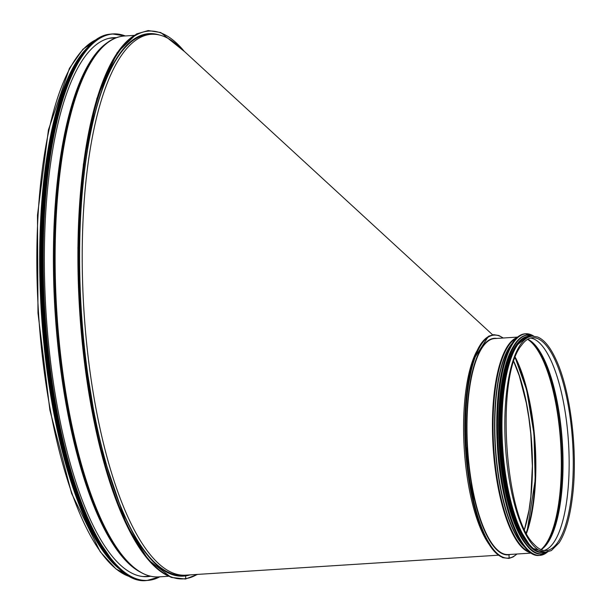 <?xml version="1.0" encoding="UTF-8"?>
<svg xmlns="http://www.w3.org/2000/svg" width="611" height="611" viewBox="0 0 611 611"><rect width="100%" height="100%" fill="white"/><g stroke="black" fill="none" stroke-linecap="round" stroke-linejoin="round"><path stroke-width="0.92" d="M184.698 51.736L160.785 32.551L148.213 30.55L136.497 33.949L117.098 52.767L96.859 98.531L83.371 164.466L77.887 247.929L81.752 337.478L98.852 442.67L126.851 525.345L148.366 559.89L171.133 577.387L185.454 579.029A0.405 0.39 -98.3 0 0 185.782 578.602A0.405 0.39 81.7 0 1 185.461 579.029L197.582 574.409M189.96 574.89A271.796 85.089 -93.6 0 1 185.591 575.898L185.782 578.602L185.591 575.898A271.796 85.089 -93.6 0 1 183.445 576.127A271.796 85.089 -93.6 0 1 81.248 310.289A271.796 85.089 -93.6 0 1 148.885 33.636A271.796 85.089 -93.6 0 1 159.311 34.98M120.306 569.696A270.978 84.837 -93.6 0 1 41.38 312.824A270.978 84.837 -93.6 0 1 87.075 48.017M115.655 565.465A270.711 84.753 -93.6 0 1 41.464 312.824A270.711 84.753 -93.6 0 1 82.997 52.806M110.148 38.081A270.001 84.532 -93.6 0 1 111.08 38.142M145.365 576.448A270.001 84.532 -93.6 0 1 144.456 576.631M150.657 576.234A270.001 84.532 -93.6 0 1 147.549 576.616A270.001 84.532 -93.6 0 1 46.253 315.948A270.001 84.532 -93.6 0 1 111.087 37.92A270.001 84.532 -93.6 0 1 113.226 37.699A270.001 84.532 -93.6 0 1 116.35 37.683M86.22 515.967A270.711 84.753 -93.6 0 1 60.069 105.657M64.667 455.966A270.711 84.753 -93.6 0 1 46.314 167.903M488.808 543.943A108.216 33.88 -93.6 0 1 468.041 482.285A108.216 33.88 -93.6 0 1 466.162 469.347A108.216 33.88 -93.6 0 1 476.557 351.569M513.874 361.59A107.895 33.781 -93.6 0 1 524.551 529.271M515.104 358.023A107.895 33.781 -93.6 0 1 526.231 532.647M513.805 361.804L519.289 375.849L526.292 402.916L528.882 418.077L530.783 433.879L532.357 465.972L530.883 496.353L529.027 510.048L524.536 529.233M183.185 575.325A270.978 84.837 -93.6 0 1 81.294 310.289A270.978 84.837 -93.6 0 1 148.733 34.46L151.307 34.292A270.978 84.837 86.4 0 0 88.664 361.238A270.978 84.837 86.4 0 0 185.759 575.157L183.185 575.325M178.45 45.993A270.978 84.837 86.4 0 0 151.307 34.292M503.021 338.02A111.744 34.987 86.4 0 0 465.704 436.178A111.744 34.987 86.4 0 0 509.184 558.003A0.405 0.39 81.7 0 1 508.856 558.431L508.856 558.431A0.405 0.39 -98.3 0 0 509.184 558.003L508.955 554.757L509.184 558.003A111.744 34.987 86.4 0 0 516.784 554.024M546.914 550.488A0.787 0.748 81.7 0 1 547.082 552.054A0.787 0.748 81.7 0 1 547.028 552.061A0.787 0.748 -98.3 0 0 547.708 551.198A0.787 0.748 -98.3 0 0 546.914 550.488A106.642 33.384 86.4 0 0 572.522 440.676A106.642 33.384 86.4 0 0 532.509 337.723C528.652 337.944 524.964 340.503 521.443 345.398C495.582 375.811 504.335 516.356 533.815 544.042C538.039 548.678 542.117 550.855 546.066 550.58A106.642 33.384 86.4 0 0 546.914 550.488M532.41 336.149A108.216 33.88 86.4 0 0 505.48 446.305A108.216 33.88 86.4 0 0 546.173 552.153L551.397 550.549L559.118 542.789C565.442 532.945 569.872 517.731 572.415 497.155C578.197 452.461 570.666 389.963 555.72 358.94C550.144 346.941 544.088 339.617 537.558 336.974L532.41 336.149L529.554 336.333A108.216 33.88 86.4 0 0 502.624 446.488A108.216 33.88 86.4 0 0 543.316 552.329L546.173 552.153A108.216 33.88 86.4 0 0 547.021 552.061M513.584 346.132A107.948 33.796 86.4 0 0 499.286 446.702A107.948 33.796 86.4 0 0 526.224 544.645M517.525 343.229A107.948 33.796 86.4 0 0 501.241 446.572A107.948 33.796 86.4 0 0 530.508 547.013M523.566 338.494A107.948 33.796 86.4 0 0 502.219 446.511A107.948 33.796 86.4 0 0 537.1 550.946M546.15 551.878A107.948 33.796 86.4 0 0 547.082 551.779M132.037 577.28A270.978 84.837 -93.6 0 1 38.524 313.008A270.978 84.837 -93.6 0 1 97.752 39.012M197.101 574.439A274.507 85.937 -93.6 0 1 185.782 578.602A274.507 85.937 -93.6 0 1 78.643 258.086A274.507 85.937 -93.6 0 1 184.216 51.293M172.905 577.701A274.507 85.937 -93.6 0 1 79.629 310.388A274.507 85.937 -93.6 0 1 138.231 33.406M168.43 576.265L158.7 576.883A270.978 84.837 -93.6 0 1 56.808 311.847A270.978 84.837 -93.6 0 1 124.247 36.018L133.977 35.4M150.214 576.089A270.81 84.784 -93.6 0 1 140.011 571.865A270.81 84.784 -93.6 0 1 56.311 311.877A270.81 84.784 -93.6 0 1 106.337 43.366A270.81 84.784 -93.6 0 1 115.93 37.89M158.7 576.883C152.483 577.265 146.25 575.593 140.011 571.865L138.773 571.132A269.978 84.524 -93.6 0 1 55.334 311.938A269.978 84.524 -93.6 0 1 105.207 44.252L106.337 43.366C112.057 38.883 118.03 36.431 124.247 36.018M140.981 572.431A269.894 84.494 -93.6 0 1 55.089 311.954A269.894 84.494 -93.6 0 1 107.231 42.686M144.44 576.486L143.975 576.517A269.68 84.425 -93.6 0 1 143.203 576.54A269.68 84.425 -93.6 0 0 144.013 576.509M109.728 38.256A269.68 84.425 -93.6 0 0 108.926 38.333A269.68 84.425 -93.6 0 1 109.69 38.256L116.258 37.722M109.636 38.172A270.001 84.532 -93.6 0 1 110.156 38.218L109.69 38.256M144.448 576.494A270.001 84.532 -93.6 0 1 143.936 576.601M159.624 576.822A273.697 85.685 -93.6 0 1 46.619 335.271A273.697 85.685 -93.6 0 1 110.828 34.247A273.697 85.685 -93.6 0 1 125.171 35.957M147.121 580.45A273.804 85.716 -93.6 0 1 44.397 316.116A273.804 85.716 -93.6 0 1 110.14 34.178C67.271 37.393 36.439 157.05 43.091 293.677C48.124 446.343 99.41 587.858 147.121 580.45L159.784 576.815A273.804 85.716 -93.6 0 1 147.694 580.412A273.804 85.716 -93.6 0 1 44.97 316.078A273.804 85.716 -93.6 0 1 110.713 34.14A273.804 85.716 -93.6 0 1 112.875 33.918A273.804 85.716 -93.6 0 1 125.308 35.95M112.309 33.949L110.133 34.178A273.804 85.716 -93.6 0 1 112.309 33.949L125.331 35.95M119.443 568.398A273.697 85.685 -93.6 0 1 44.099 312.656A273.697 85.685 -93.6 0 1 86.38 49.415M119.359 568.36A272.338 85.257 -93.6 0 1 43.091 312.717A272.338 85.257 -93.6 0 1 86.304 49.468M123.063 571.56A272.445 85.296 -93.6 0 1 42.953 312.725A272.445 85.296 -93.6 0 1 89.573 45.825M126.874 574.332A272.445 85.296 -93.6 0 1 42.633 312.748A272.445 85.296 -93.6 0 1 93.002 42.587M118.671 568.268A272.346 85.265 -93.6 0 1 42.564 312.756A272.346 85.265 -93.6 0 1 85.639 49.644M84.837 515.905A271.093 84.868 -93.6 0 1 58.717 105.879M112.73 562.403A271.093 84.868 -93.6 0 1 41.831 312.801A271.093 84.868 -93.6 0 1 80.484 56.212M544.034 550.496A106.642 33.384 86.4 0 0 568.497 442.288A106.642 33.384 86.4 0 0 530.501 338.059A106.642 33.384 86.4 0 1 568.482 442.288A106.642 33.384 86.4 0 1 544.027 550.496M541.132 549.671A106.864 33.452 86.4 0 0 562.357 442.677A106.864 33.452 86.4 0 0 527.728 339.25M542.201 548.815L541.041 549.633A106.986 33.498 86.4 0 0 542.201 548.815A106.986 33.498 86.4 0 0 562.005 442.7A106.986 33.498 86.4 0 0 528.897 339.96A106.986 33.498 86.4 0 0 527.644 339.296L528.897 339.96M541.629 549.236A107.819 33.758 86.4 0 0 561.02 442.769A107.819 33.758 86.4 0 0 528.278 339.617M540.972 549.602A107.948 33.796 86.4 0 0 560.646 442.792A107.948 33.796 86.4 0 0 527.576 339.334M526.545 533.243A107.948 33.796 86.4 0 0 515.34 357.397M526.415 532.998A108.491 33.964 86.4 0 0 515.249 357.656M489.464 336.05A111.744 34.987 86.4 0 0 465.513 448.856A111.744 34.987 86.4 0 0 503.586 557.698M496.712 338.425A108.491 33.964 86.4 0 0 467.155 446.274A108.491 33.964 86.4 0 0 508.955 554.757A108.491 33.964 86.4 0 0 510.475 554.421M517.509 337.096L494.574 338.563A108.216 33.88 86.4 0 0 467.644 448.711A108.216 33.88 86.4 0 0 508.337 554.559L531.264 553.1M516.921 337.608A108.216 33.88 86.4 0 0 493.108 447.092A108.216 33.88 86.4 0 0 530.623 552.672M516.18 338.311A108.048 33.826 86.4 0 0 493.711 447.053A108.048 33.826 86.4 0 0 529.798 552.069M512.041 343.535A107.215 33.567 86.4 0 0 495.223 446.954A107.215 33.567 86.4 0 0 525.032 547.41M511.017 345.215A107.131 33.536 86.4 0 0 495.506 446.939A107.131 33.536 86.4 0 0 523.803 545.875M514.05 340.762A110.935 34.728 86.4 0 0 497.43 446.817A110.935 34.728 86.4 0 0 527.369 549.908M539.253 555.422C520.427 558.164 500.264 504.64 497.293 444.632C495.59 411.867 497.873 384.334 504.151 362.04C509.345 344.741 516.043 335.355 524.246 333.881L525.132 333.789A111.042 34.766 86.4 0 0 524.253 333.881A111.042 34.766 86.4 0 0 497.591 448.214A111.042 34.766 86.4 0 0 539.253 555.422L539.818 555.384A111.042 34.766 86.4 0 0 547.517 551.985M533.77 336.142A111.042 34.766 86.4 0 0 525.704 333.751A111.042 34.766 86.4 0 0 524.826 333.843A111.042 34.766 86.4 0 0 498.164 448.184A111.042 34.766 86.4 0 0 539.818 555.384L547.555 551.977M533.724 336.142A110.935 34.728 86.4 0 0 524.933 333.934A110.935 34.728 86.4 0 0 499.355 460.572A110.935 34.728 86.4 0 0 547.471 551.993M516.478 341.893A109.575 34.308 86.4 0 0 500.065 446.649A109.575 34.308 86.4 0 0 529.638 548.479M527.591 334.988A109.682 34.338 86.4 0 0 527.43 334.996A109.682 34.338 86.4 0 0 526.56 335.088A109.682 34.338 86.4 0 0 500.226 448.031A109.682 34.338 86.4 0 0 541.377 553.925A109.682 34.338 86.4 0 0 541.537 553.91M533.533 336.134A109.682 34.338 86.4 0 0 527.751 334.981A109.682 34.338 86.4 0 0 526.881 335.072A109.682 34.338 86.4 0 0 500.546 448.016A109.682 34.338 86.4 0 0 541.69 553.902A109.682 34.338 86.4 0 0 547.28 552.023M533.426 336.134A109.583 34.308 86.4 0 0 526.988 335.164A109.583 34.308 86.4 0 0 501.379 456.768A109.583 34.308 86.4 0 0 547.181 552.038M527.69 336.378A108.33 33.91 86.4 0 0 501.707 448.337A108.33 33.91 86.4 0 0 542.576 552.481M530.585 336.264A108.33 33.91 86.4 0 0 528.202 336.348A108.33 33.91 86.4 0 0 502.364 450.307A108.33 33.91 86.4 0 0 544.34 552.268M132.175 577.342L116.006 568.971L100.219 551.748L71.594 493.421L49.888 410.134L37.981 313.053L37.477 215.232L48.437 129.86L69.425 68.371L82.897 49.285L97.882 38.928M143.975 576.517L150.558 576.211M109.919 38.233L109.102 38.287M144.211 576.501L143.386 576.555M93.262 42.365L80.24 56.571L68.592 78.009L50.728 139.927L41.693 221.075L42.526 312.236L53.203 403.061L72.442 482.682L98.073 542.133L112.401 562.036L127.157 574.523M115.555 565.366L89.84 527.843L67.668 469.279L51.141 395.241L41.815 312.809L40.601 229.851L47.605 154.308L62.169 93.399L82.913 52.92M178.458 46.001L492.611 334.797M185.759 575.157L498.362 555.193M526.369 532.914L527.247 530.363L535.198 479.986L533.968 433.779L526.651 389.94L515.21 357.74M517.028 554.009L513.133 556.957L508.856 558.431L502.693 557.667L494.039 551.13L483.484 533.724L474.625 507.871L464.979 438.24L466.392 394.79L473.388 359.803L488.548 336.21L493.635 334.675L498.843 335.5L503.265 338.005M525.132 333.789L533.808 336.149M533.563 336.134L526.552 335.088C518.449 336.546 511.835 345.818 506.702 362.911C500.508 384.93 498.248 412.127 499.928 444.495C502.868 503.77 522.779 556.636 541.377 553.925L547.311 552.016M531.677 336.195L527.904 336.096L515.233 346.636L505.893 372.527L501.241 409.737L501.998 452.407L508.031 493.818L518.411 527.43L531.509 547.983L545.44 552.199"/></g></svg>
